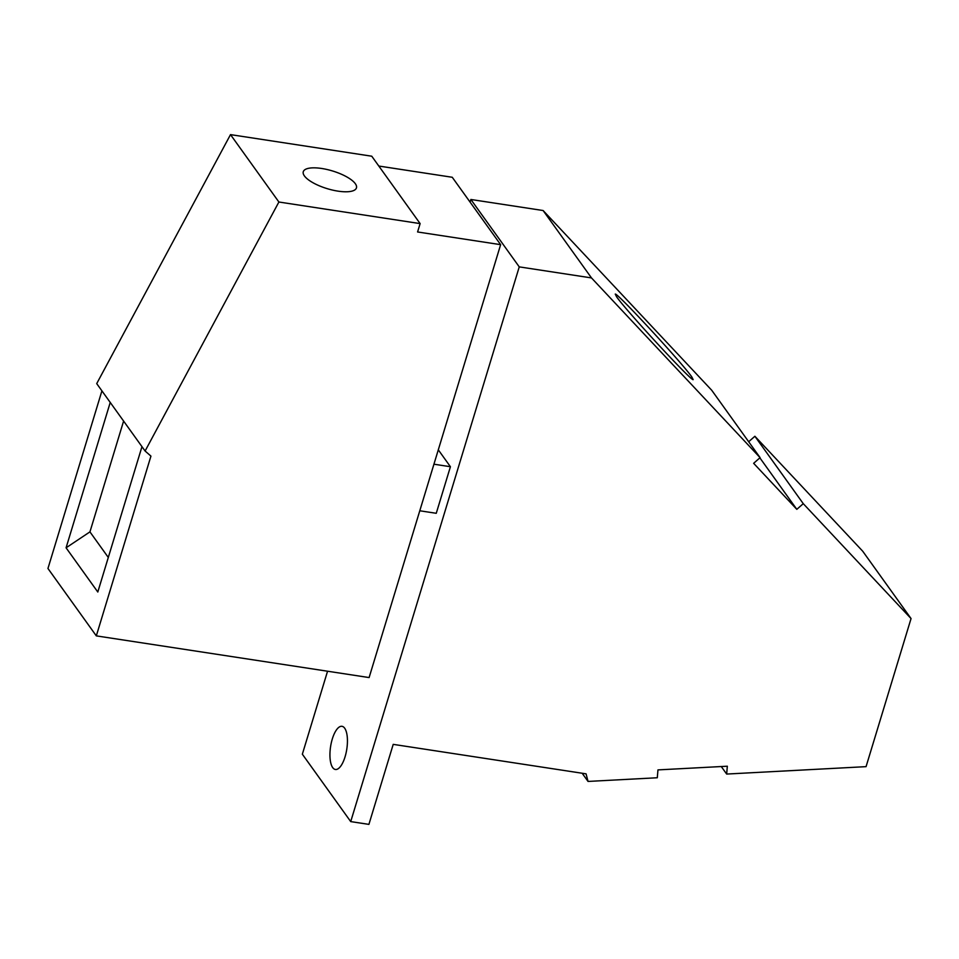 <?xml version="1.0" encoding="UTF-8"?>
<svg xmlns="http://www.w3.org/2000/svg" width="959" height="959" viewBox="0 0 959 959"><rect width="100%" height="100%" fill="white"/><g stroke="black" fill="none" stroke-linecap="round" stroke-linejoin="round"><path stroke-width="1.44" d="M582.161 773.242L588.035 781.429L657.299 777.749L657.958 769.897L727.33 766.217L726.67 774.057L866.061 766.649L911.05 618.567L803.27 503.667L754.889 436.273L748.679 441.739M803.27 503.667L796.809 509.337L759.864 457.851M796.809 509.337L753.642 463.317L760.091 457.647L591.487 277.918L519.251 266.878L350.718 821.599L368.903 824.38L393.214 744.364L586.069 773.841L588.035 781.429M691.835 376.983C682.412 363.209 617.057 292.471 615.258 294.089L616.565 296.739C625.987 310.5 691.355 381.238 693.153 379.632L691.835 376.983M760.091 457.647L711.722 390.253L543.106 210.524L470.881 199.484L470.09 202.097M591.487 277.918L543.106 210.524M500.634 244.665L417.585 231.97L420.126 223.603L371.756 156.209L230.508 134.62L96.715 383.612L145.097 451.018L150.935 456.112L96.32 635.877L369.107 677.569L500.634 244.665L452.252 177.271L378.805 166.039M110.237 402.444L66.075 547.805L97.806 592.015L141.968 446.654M101.918 390.852L47.95 568.483L96.32 635.877M519.251 266.878L470.881 199.484M108.307 557.455L89.942 531.873L123.603 421.073M911.05 618.567L862.68 551.173L754.889 436.273M433.936 464.204L450.418 466.721L436.261 513.293L419.778 510.775M438.299 449.831L450.418 466.721M345.072 756.783A21.829 8.199 98.7 0 1 335.386 769.478A21.829 8.199 98.7 0 1 332.305 738.993A21.829 8.199 98.7 0 1 341.979 726.311A21.829 8.199 98.7 0 1 345.072 756.783M327.558 671.216L302.349 754.206L350.718 821.599M721.264 766.541L726.67 774.057M304.411 175.917A27.787 9.23 -163.1 0 1 303.272 171.733A27.787 9.23 -163.1 0 1 327.091 169.515A27.787 9.23 -163.1 0 1 355.321 183.696A27.787 9.23 -163.1 0 1 356.448 187.892A27.787 9.23 -163.1 0 1 332.641 190.11A27.787 9.23 -163.1 0 1 304.411 175.917M420.126 223.603L278.889 202.013L230.508 134.62M145.097 451.018L278.889 202.013M66.075 547.805L89.942 531.873"/></g></svg>
